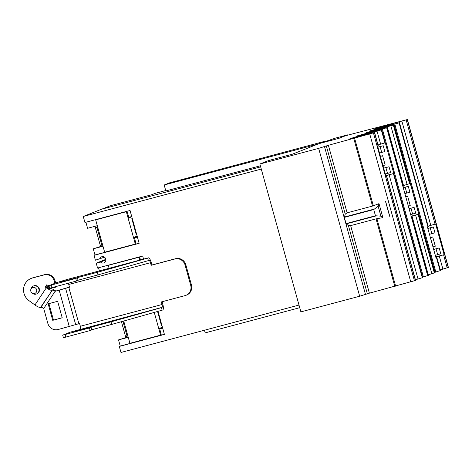 <?xml version="1.0" encoding="UTF-8"?>
<svg xmlns="http://www.w3.org/2000/svg" width="472" height="472" viewBox="0 0 472 472"><rect width="100%" height="100%" fill="white"/><g stroke="black" fill="none" stroke-linecap="round" stroke-linejoin="round"><path stroke-width="0.71" d="M260.373 165.796L192.098 183.974M165.725 190.54L155.111 193.367L151.606 194.753L110.507 205.698L101.799 209.149M298.994 305.065L120.974 352.46L119.304 346.436L120.242 346.064L118.531 339.899L128.254 337.315M159.613 328.966L162.675 328.146M120.242 346.064L164.386 334.312M118.531 339.899L128.136 336.884M159.53 328.524L162.557 327.721M99.391 270.881L98.53 267.783M104.454 257.169L95.391 260.202L94.04 255.334L94.978 254.963L93.267 248.803L102.99 246.213M134.349 237.864L137.411 237.05M94.978 254.963L139.122 243.21M93.267 248.803L102.872 245.782M134.266 237.428L137.293 236.619M97.297 225.693L87.58 228.283L85.898 222.235M128.655 217.344L131.723 216.53M260.668 166.858L101.492 209.238L83.261 216.471L84.93 222.495L130.048 210.482L139.151 243.322L94.04 255.334M158.02 311.355L164.415 334.424L119.304 346.436M99.704 259.057A3.257 3.109 68.4 0 1 105.71 258.863A3.257 3.109 68.4 0 1 100.524 262.025L96.211 263.175L97.562 268.043L142.68 256.03L143.535 259.128M96.211 263.175L105.84 259.352M100.524 262.025L105.887 259.895M261.281 169.07L83.261 216.471M325.232 141.494L325.149 141.199L169.59 182.847L164.185 184.989L165.831 190.93L190.511 184.363M299.726 307.697L205.19 332.866L204.464 330.229M325.149 141.199L317.939 144.054L164.185 184.989M121.428 321.68L125.558 336.583L127.894 336.017M157.565 311.479L161.501 325.68L161.943 325.503M161.453 325.515L161.914 325.391M162.409 327.184L159.589 328.305L161.253 334.884L160.574 335.149L154.267 312.411M123.735 321.031L129.918 343.315L160.574 335.149M161.029 323.957L161.483 323.839M139.771 260.131L138.969 257.252L139.653 256.986L140.473 259.942M139.653 256.986L108.997 265.146L138.969 257.252M108.312 265.417L109.115 268.297M97.686 227.091L95.35 227.657L97.61 226.808M95.35 227.657L100.294 245.481L102.63 244.915M132.26 218.459L131.818 218.636L136.237 234.578L136.679 234.401M136.19 234.413L136.65 234.289M137.145 236.088L134.325 237.204L135.989 243.782L135.311 244.053L126.337 211.704L127.021 211.432L128.962 217.899L131.788 216.778M127.021 211.432L95.68 219.863L104.654 252.213L135.311 244.053M95.68 219.863L126.337 211.704M132.19 219.987L132.65 219.863M135.759 232.861L136.219 232.737M380.391 156.262L382.597 155.736L385.158 164.976L382.993 165.654M382.597 155.736L380.426 156.409M430.358 237.534L432.736 236.968L435.296 246.207L433.089 246.897L430.399 237.681M432.736 236.968L430.523 237.652M377.86 147.146L383.211 145.748L377.889 147.252M379.5 153.058L384.822 151.553L383.211 145.748M385.323 174.05L390.639 172.545L389.028 166.74L383.712 168.244M383.683 168.138L389.028 166.74M427.833 228.424L433.349 226.979L427.862 228.525M429.473 234.336L434.96 232.785L433.349 226.979M435.296 255.328L440.783 253.777L439.172 247.971L433.679 249.517M433.656 249.417L439.172 247.971M373.736 209.562L378.155 206.234L380.91 216.17L375.458 215.769L373.736 209.562L344.312 217.391L345.244 214.135L347.109 212.837L372.52 206.075L378.998 203.644L382.88 217.639L376.066 218.86L350.655 225.628L348.413 225.551L346.177 223.881L344.312 217.391M319.278 143.565L335.315 138.148L347.97 134.78L348.053 135.075M347.97 134.78L345.563 135.741M382.88 217.639L380.91 216.17M378.155 206.234L378.998 203.644M389.778 216.205L385.512 201.391L389.63 216.247M389.742 216.211L385.624 201.361M385.978 176.422L386.721 176.292L386.025 176.587L377.512 145.889L378.208 145.594L374.591 132.555L328.382 145.293L318.659 148.361L259.877 164.008L268.692 160.51L292.357 154.208L318.995 143.641L338.931 138.331L345.28 135.812L407.389 119.54L378.939 127.487L374.089 129.222L399.088 122.856L369.895 130.886L393.978 124.885L366.136 132.75L386.651 127.788L357.457 135.824L381.317 129.906L354.065 137.358L349.144 139.128L374.591 132.555M378.025 144.928L385.305 142.774L393.819 173.472L385.813 175.82M415.413 279.766L422.7 277.613L393.819 173.472L385.754 175.619M385.305 142.774L381.695 129.741M435.945 257.688L436.86 257.523L435.998 257.859L427.484 227.168L428.346 226.825L399.465 122.685M428.163 226.159L435.615 223.958L444.128 254.656L435.786 257.092M444.128 254.656L435.727 256.892M386.721 176.292L415.602 280.427L369.387 293.171L359.67 296.233L300.888 311.88L259.877 164.008M435.013 272.22L440.476 270.556L436.86 257.523M440.287 269.895L448.4 267.412L407.389 119.54M422.576 277.158L428.44 275.335L412.192 216.748L411.389 217.085L402.876 186.387L403.678 186.051L387.429 127.464M428.293 274.81L435.137 272.674L394.132 124.803M403.531 185.525L410.268 183.455L418.776 214.152L411.212 216.459M411.336 216.902L412.192 216.748M403.23 187.679L408.286 186.357L403.259 187.779M404.87 193.591L409.897 192.169L408.286 186.357M418.776 214.152L411.136 216.188M409.053 208.671L414.109 207.35L409.082 208.777M410.693 214.583L415.72 213.161L414.109 207.35M405.761 196.806L407.672 196.346L405.796 196.93M408.363 206.175L410.239 205.591L407.672 196.346M90.176 330.547L89.462 327.975L91.12 327.314L91.834 329.887L90.176 330.547L63.413 337.74L62.699 335.161L70.34 332.129L162.038 307.372A2.673 0.791 75.1 0 0 162.061 304.505L161.347 301.933L185.077 295.614A8.567 8.177 -111.6 0 0 185.944 295.325A8.567 8.177 -111.6 0 0 190.694 285.259L185.112 265.122A8.567 8.177 -111.6 0 0 174.911 258.975L151.188 265.293L150.474 262.721A2.673 0.791 75.1 0 0 149.046 260.426A2.673 0.791 75.1 0 0 149.016 260.438L97.993 274.91L97.279 272.332L147.701 258.101L148.415 260.68M65.785 337.102L65.071 334.53L89.462 327.975M62.699 335.161L65.071 334.53M91.12 327.314L74.417 331.586L111.014 321.845L161.43 307.614L162.144 310.187L111.728 324.417L111.014 321.845M111.728 324.417L91.792 329.727M76.44 281.035L75.726 278.462L77.39 277.801L78.104 280.374L76.44 281.035L49.684 288.227L48.97 285.648L56.611 282.622L66.587 279.619L148.302 257.865A5.345 1.581 -104.9 0 1 148.355 257.848A5.345 1.581 -104.9 0 1 151.211 262.426L151.925 264.998L151.188 265.293M52.056 287.595L51.342 285.017L75.726 278.462M48.97 285.648L51.342 285.017M77.39 277.801L60.681 282.079L97.279 272.332M97.993 274.91L78.063 280.215M161.43 307.614L162.038 307.372M162.108 301.726L162.799 304.21A5.345 1.581 -104.9 0 1 162.751 309.951L162.144 310.187M34.562 293.507A3.139 2.991 68.4 0 1 30.739 289.944A3.139 2.991 68.4 0 1 36.615 289.714A3.139 2.991 68.4 0 1 34.562 293.507M147.701 258.101L148.302 257.865M54.935 283.283L54.315 281.041A8.567 8.177 -111.6 0 0 44.114 274.893L32.409 278.008A12.785 12.207 -111.6 0 0 31.111 278.439A12.785 12.207 -111.6 0 0 23.6 288.669A12.785 12.207 -111.6 0 0 28.981 300.64L34.94 304.977A5.245 1.298 33.6 0 0 40.574 307.437L40.958 307.29A2.572 0.637 -146.4 0 1 43.719 308.499L47.849 323.397A8.567 8.177 -111.6 0 0 58.05 329.544L79.579 323.521L80.34 326.264A2.673 0.791 -104.9 0 1 80.317 329.132M68.298 283.229A2.673 0.791 -104.9 0 1 68.753 284.474L69.514 287.212L55.094 291.342A2.572 0.637 33.6 0 0 52.333 290.132L40.574 307.437M151.925 264.998L175.655 258.68A8.567 8.177 68.4 0 1 185.85 264.827L191.437 284.964A8.567 8.177 68.4 0 1 186.688 295.035L185.944 295.325M30.739 289.944L30.833 289.277A4.283 4.089 68.4 0 1 38.792 288.734A4.283 4.089 68.4 0 1 32.45 293.348L31.919 292.923M52.722 320.329L48.144 303.826L57.637 301.301L62.215 317.803L52.722 320.329L62.192 317.715M48.911 303.62L53.466 320.034M51.955 290.286A5.245 1.298 33.6 0 1 46.321 287.82L45.224 287.023L45.967 286.734L47.058 287.525A2.572 0.637 -146.4 0 0 49.82 288.734L50.203 288.587A5.245 1.298 -146.4 0 1 55.838 291.047L69.484 287.123M36.486 293.997L36.916 293.826A4.283 4.089 -111.6 0 0 34.191 285.719A4.283 4.089 -111.6 0 0 33.754 285.867L33.329 286.032M48.421 285.501A8.26 7.888 68.4 0 1 48.752 288.51M55.838 291.047L55.094 291.342L43.719 308.499M45.224 287.023L46.657 284.87L48.982 285.707M53.295 287.259L54.156 287.572L55.991 287.082L55.849 286.575M46.887 285.336A8.26 7.888 68.4 0 1 47.448 287.796M45.967 286.734L47.1 285.023M55.991 287.082L56.728 286.787L56.611 286.368M55.678 282.988L55.053 280.746A8.567 8.177 -111.6 0 0 44.858 274.604L33.152 277.719A12.785 12.207 -111.6 0 0 31.848 278.15L31.111 278.439M127.092 336.229L122.938 321.255M159.536 328.388L162.521 327.592M161.1 324.229L161.554 324.105M161.259 324.795L161.713 324.671M101.828 245.127L96.884 227.303M134.272 237.286L137.258 236.49M128.708 217.521L131.771 216.701M131.965 219.173L132.42 219.049M132.125 219.74L132.579 219.616M135.836 233.127L136.29 233.003M135.995 233.693L136.449 233.575M381.701 152.444L380.09 146.639M387.518 173.442L385.907 167.631M431.839 233.675L430.228 227.87M437.662 254.668L436.045 248.862M344.289 217.067L373.907 209.179M346.035 223.604L375.458 215.769M346.177 223.881L375.795 215.999M435.072 224.176L406.191 120.035M430.794 225.451L401.914 121.316M379.075 127.971L378.939 127.487M377.11 128.484L376.998 128.071M428.192 226.908L399.312 122.767M427.968 226.997L399.088 122.856M385.152 142.857L381.541 129.818M384.934 142.945L381.317 129.906M380.656 144.22L377.039 131.181M354.201 137.842L354.065 137.358M352.236 138.355L352.124 137.942M378.054 145.677L374.438 132.638M373.352 205.804L354.631 138.302M372.52 206.075L353.788 138.532M347.109 212.837L328.382 145.293M345.244 214.135L326.323 145.907M359.67 296.233L318.659 148.361M365.511 294.504L324.5 146.627M367.334 293.779L348.413 225.551M369.387 293.171L350.655 225.628M394.798 286.404L376.066 218.86M395.636 286.174L376.921 218.678M410.793 282.008L369.782 134.136M414.475 280.899L373.464 133.021M415.448 280.51L386.568 176.375M418.044 279.058L389.164 174.917M422.322 277.784L393.442 173.643M422.546 277.695L393.666 173.554M435.821 272.002L394.81 124.13M440.099 270.727L436.482 257.688M440.323 270.639L436.706 257.6M442.919 269.188L439.308 256.148M447.196 267.913L443.586 254.874M448.247 267.494L407.236 119.622M423.384 276.94L382.373 129.068M403.525 186.133L387.276 127.546M402.899 186.381L386.651 127.788M370.591 131.753L370.502 131.452M385.471 127.877L385.358 127.475M387.376 127.458L387.235 126.95M407.112 184.499L390.863 125.912M409.602 183.72L393.353 125.133M410.227 183.472L393.978 124.885M434.364 273.005L418.115 214.418M434.983 272.757L418.735 214.17M431.874 273.784L415.625 215.197M412.139 216.742L411.997 216.235M428.287 275.418L412.038 216.831M427.661 275.666L411.413 217.079M406.776 193.06L405.165 187.248M412.599 214.052L410.988 208.24M80.34 326.264L162.061 304.505M68.753 284.474L150.474 262.721M174.911 258.975L175.655 258.68M185.112 265.122L185.85 264.827M190.694 285.259L191.437 284.964M78.883 323.709L68.818 287.401M75.679 324.659L65.608 288.351M69.266 326.559L59.195 290.25M46.321 287.82L34.94 304.977M52.333 290.132L40.958 307.29M54.315 281.041L55.053 280.746M44.114 274.893L44.858 274.604M32.409 278.008L33.152 277.719M66.635 279.601L148.355 257.848"/></g></svg>
